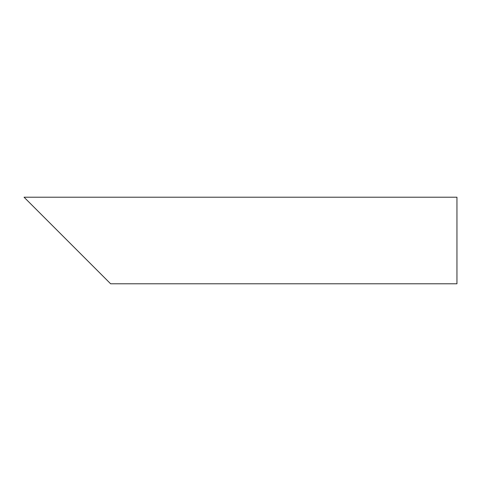 <?xml version="1.0" encoding="UTF-8"?>
<svg xmlns="http://www.w3.org/2000/svg" width="481" height="481" viewBox="0 0 481 481"><rect width="100%" height="100%" fill="white"/><g stroke="black" fill="none" stroke-linecap="round" stroke-linejoin="round"><path stroke-width="0.72" d="M97.102 270.262L37.578 210.738M456.95 240.5L456.95 283.79L110.63 283.79L24.05 197.21L456.95 197.21L456.95 240.5"/></g></svg>
